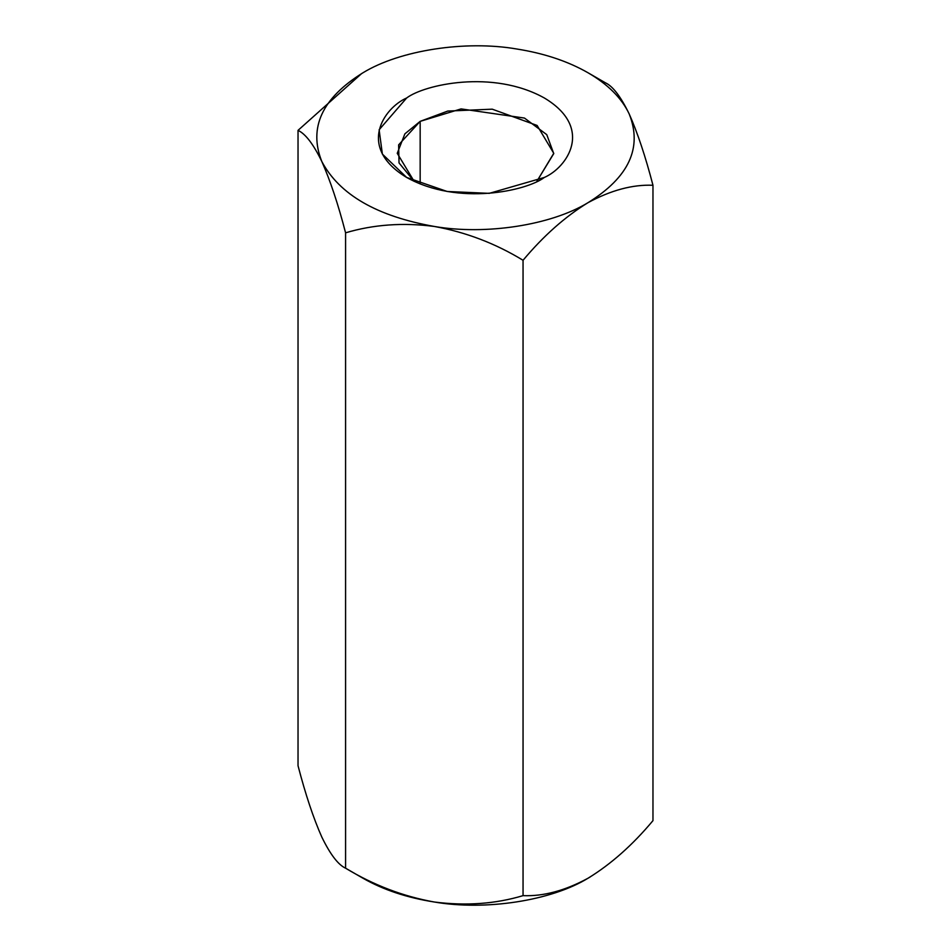 <?xml version="1.0" encoding="UTF-8"?>
<svg xmlns="http://www.w3.org/2000/svg" width="951" height="951" viewBox="0 0 951 951"><rect width="100%" height="100%" fill="white"/><g stroke="black" fill="none" stroke-linecap="round" stroke-linejoin="round"><path stroke-width="1.43" d="M516.631 48.977L516.678 48.988C544.067 53.304 567.842 61.233 588.015 72.763L605.418 82.808C612.813 86.196 620.741 96.574 629.193 113.942C637.539 132.7 645.467 156.475 652.968 185.267L652.968 820.642C632.641 844.963 610.994 864.162 588.015 878.237C565.096 890.671 543.449 896.472 523.05 895.64C495.423 903.937 465.847 906.053 434.322 902.012C406.933 897.696 383.158 889.767 362.985 878.237C383.158 889.767 406.933 897.696 434.322 902.012C403.153 896.424 373.577 885.155 345.582 868.192C373.577 885.155 403.153 896.424 434.322 902.012C465.847 906.053 495.423 903.937 523.05 895.64L523.05 260.277L523.05 895.64C543.449 896.472 565.096 890.671 588.015 878.237C610.994 864.162 632.641 844.963 652.968 820.642L652.968 185.267C632.641 184.423 610.994 190.224 588.015 202.67C565.096 216.697 543.449 235.907 523.05 260.277C495.423 243.444 465.847 232.163 434.322 226.457C403.153 222.391 373.577 224.519 345.582 232.817L345.582 868.192L362.985 878.237L345.582 868.192L345.582 232.817C338.187 204.31 330.259 180.535 321.807 161.492C313.461 144.267 305.533 133.889 298.032 130.358L298.032 765.733C305.533 794.525 313.461 818.3 321.807 837.058L321.818 837.07C330.259 854.426 338.187 864.804 345.582 868.192C338.187 864.804 330.259 854.426 321.807 837.058L321.807 837.058C313.461 818.3 305.533 794.525 298.032 765.733L298.032 130.358L361.653 73.536M362.913 72.799L362.985 72.763C399.753 50.26 465.36 40.108 516.678 48.988L516.75 49M361.713 73.5L298.032 130.358C305.533 133.889 313.461 144.267 321.807 161.492C330.259 180.535 338.187 204.31 345.582 232.817C373.577 224.519 403.153 222.391 434.322 226.457C376.917 216.281 339.412 194.634 321.807 161.492C308.362 127.707 322.08 98.131 362.985 72.763L363.02 72.74M588.015 202.67C551.247 225.185 485.64 235.325 434.322 226.457C465.847 232.163 495.423 243.444 523.05 260.277C543.449 235.907 565.096 216.697 588.015 202.67C610.994 190.224 632.641 184.423 652.968 185.267C645.467 156.475 637.539 132.7 629.193 113.942C642.638 147.726 628.92 177.302 588.015 202.67C628.92 177.302 642.638 147.726 629.193 113.942C620.741 96.574 612.813 86.196 605.418 82.808L588.015 72.763C607.986 84.401 621.704 98.131 629.193 113.942C621.704 98.131 607.986 84.401 588.015 72.763C567.842 61.233 544.067 53.304 516.678 48.988C465.36 40.108 399.753 50.26 362.985 72.763C322.08 98.131 308.362 127.707 321.807 161.492C339.412 194.634 376.917 216.281 434.322 226.457C485.64 235.325 551.247 225.185 588.015 202.67M544.329 177.457C526.961 190.675 458.548 206.331 406.671 177.457C356.661 147.5 383.764 108.01 406.671 97.977C424.039 84.758 492.452 69.102 544.329 97.977C594.339 127.933 567.236 167.435 544.329 177.457L544.341 177.457C567.236 167.435 594.339 127.933 544.329 97.977C492.452 69.102 424.039 84.758 406.671 97.977L379.128 129.764L382.373 154.086L406.659 177.457L447.16 191.484L489.266 193.35L544.329 177.457M588.015 878.237L590.238 876.929L588.015 878.237C551.247 900.74 485.64 910.892 434.322 902.012C485.64 910.892 551.247 900.74 588.015 878.237M420.164 121.359L404.888 133.841L397.245 153.313L414.149 181.356L399.04 162.93L398.624 144.885L420.164 121.359L420.164 183.959L420.164 121.359L461.092 108.901L524.465 118.067L546.754 134.638L553.755 153.598L536.851 181.356L553.755 153.313L537.113 125.461L492.238 109.175L447.766 111.065L420.164 121.359M362.985 878.237L345.582 868.192M588.015 72.763L605.418 82.808"/></g></svg>
